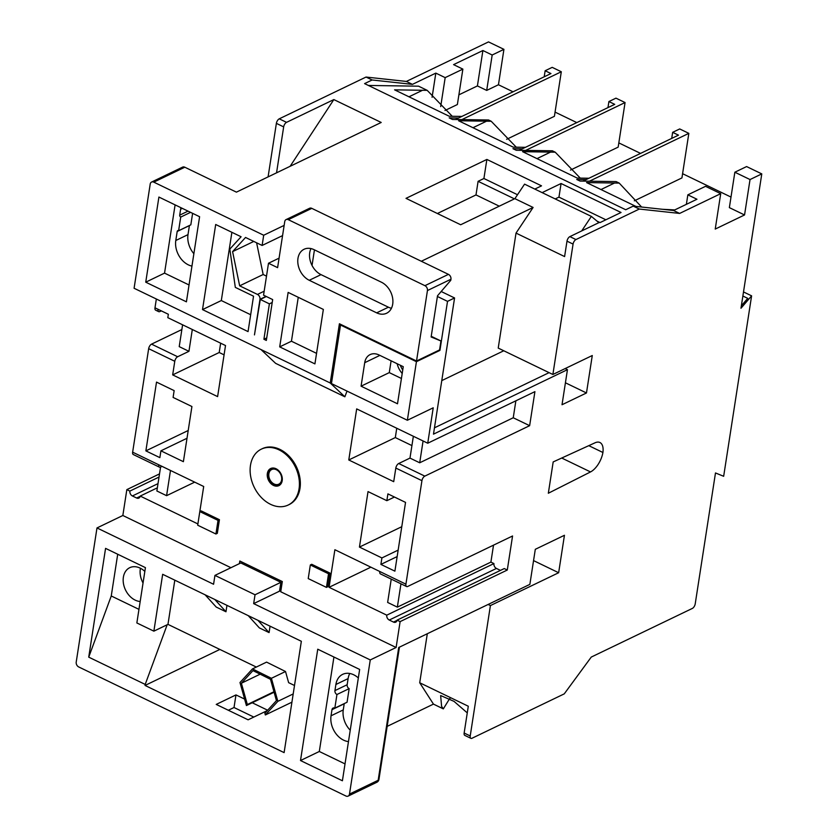 <?xml version="1.0" encoding="UTF-8"?>
<svg xmlns="http://www.w3.org/2000/svg" width="838" height="838" viewBox="0 0 838 838"><rect width="100%" height="100%" fill="white"/><g stroke="black" fill="none" stroke-linecap="round" stroke-linejoin="round"><path stroke-width="1.26" d="M449.681 698.588A21.317 15.765 -115.7 0 0 448.791 700.002L443.323 708.885L441.595 706.371L440.641 695.54L454.018 701.364L467.269 712.887M397.128 363.723A17.441 12.895 -115.7 0 0 402.198 373.486M400.313 365.253A17.441 12.895 -115.7 0 0 402.743 369.987M144.838 571.411A18.216 13.471 -115.7 0 0 129.743 567.693A18.216 13.471 -115.7 0 0 123.375 577.214A18.216 13.471 -115.7 0 0 140.176 601.506M140.438 568.269A18.216 13.471 -115.7 0 0 140.302 569.075A18.216 13.471 -115.7 0 0 143.047 582.997M299.061 488.816A31.006 22.93 -115.7 0 0 288.335 456.804A31.006 22.93 -115.7 0 0 261.32 449.147A31.006 22.93 -115.7 0 0 250.478 465.352A31.006 22.93 -115.7 0 0 261.194 497.363A31.006 22.93 -115.7 0 0 288.209 505.021A31.006 22.93 -115.7 0 0 299.061 488.816M288.209 505.021L289.152 504.57A31.006 22.93 -115.7 0 0 299.994 488.365A31.006 22.93 -115.7 0 0 289.278 456.354A31.006 22.93 -115.7 0 0 262.263 448.697L261.32 449.147M392.708 304.131A17.441 12.895 -115.7 0 0 381.416 282.207L314.009 249.651A17.441 12.895 -115.7 0 0 304.068 249.263A17.441 12.895 -115.7 0 0 298.045 264.431A17.441 12.895 -115.7 0 0 309.264 280.29L376.671 312.857A17.441 12.895 -115.7 0 0 386.601 313.244A17.441 12.895 -115.7 0 0 392.708 304.131M720.711 193.662L705.533 186.329L687.841 194.845L696.954 199.245L673.574 210.495L679.639 213.428L720.711 193.662L715.233 229.067L744.553 214.957L750.031 179.552L734.853 172.219L746.606 166.563L761.784 173.895L740.981 308.237L751.602 295.845L723.665 476.288L715.484 472.957L695.215 603.894A3.876 1.906 115.8 0 1 692.335 608.43L591.272 657.065L564.257 693.864L472.045 738.236A3.876 1.906 115.8 0 1 470.883 738.33A3.876 1.906 115.8 0 1 470.223 735.963L490.408 605.57L558.653 572.731L564.445 535.283L535.304 549.309L529.867 584.369L398.72 647.491L378.168 780.272A3.876 1.781 8.8 0 0 378.954 779.403L399.433 647.156M750.031 179.552L761.784 173.895M744.553 214.957L729.364 207.625L734.853 172.219M444.978 110.49L457.38 104.52L462.869 69.114L445.177 77.63L440.694 106.594M506.623 139.318L554.41 116.314L561.303 71.754L461.874 119.604L488.564 119.991L491.204 121.259L516.26 147.195M570.469 170.072L618.172 147.121L625.064 102.55L525.646 150.411L552.326 150.788L555.206 152.181L580.273 178.117M634.303 200.837L681.933 177.918L688.836 133.357L589.407 181.207L616.098 181.584L619.219 183.093L641.625 207.028M730.998 197.077L682.582 173.696M640.567 153.396L618.821 142.9M576.806 122.599L555.06 112.103M513.034 91.803L498.453 84.753L503.931 49.348L492.178 55.004L482.898 50.521L453.578 64.631L462.869 69.114M458.878 94.841L477.409 85.926L486.7 90.41L498.453 84.753M461.874 119.604L452.499 119.478L449.199 117.875L458.575 118.011L550.954 73.555L545.15 70.748L544.208 76.803M525.646 150.411L516.271 150.274L512.961 148.682L522.346 148.808L614.715 104.352L608.912 101.545L607.969 107.599M582.986 181.113L678.476 135.148L672.652 132.341L671.709 138.406M452.258 116.283L427.191 90.347L418.56 86.178L368.416 85.455M461.885 116.419L449.22 116.241L394.572 89.844L427.191 90.347M525.426 147.331L513.233 147.153L458.575 120.756L491.204 121.259M588.957 178.243L577.235 178.075L522.577 151.668L555.206 152.181M674.758 209.919L662.481 209.291M635.895 206.41L586.59 182.59L619.219 183.093M503.931 49.348L488.512 41.9L406.367 81.433L412.443 84.366L372.114 79.987L364.593 83.611L625.714 209.741L633.235 206.117L639.31 209.05L575.947 239.553A3.876 1.906 115.8 0 0 573.066 244.088L566.991 241.155L564.603 256.575L516.019 233.1L498.222 348.084L552.881 374.481L573.066 244.088M673.574 210.495L633.235 206.117M432.083 97.281L435.823 73.115L445.177 77.63M412.443 84.366L435.823 73.115M443.323 708.885L433.456 704.109L419.712 682.76L468.295 706.235L464.147 733.03L470.223 735.963M448.791 700.002L449.954 698.745M276.55 172.827L283.663 126.884L276.372 123.364L268.087 176.902M276.372 123.364A3.876 1.906 -64.2 0 1 279.253 118.828L366.038 77.054L372.114 79.987M406.367 81.433L366.038 77.054M159.513 473.899L126.842 489.622L122.84 515.496L96.988 527.94L76.216 662.083A3.876 2.87 -115.7 0 0 78.73 666.954L345.926 796.016A3.876 2.87 -115.7 0 0 348.137 796.1A3.876 2.87 -115.7 0 0 349.488 794.078L378.168 780.272A3.876 2.87 64.3 0 1 376.807 782.294A3.876 3.876 0 0 0 378.954 779.403M159.419 467.143L133.305 454.531A3.876 1.906 -64.2 0 1 132.645 452.174L158.749 464.786A3.876 1.906 115.8 0 0 159.419 467.143A3.876 1.906 115.8 0 0 160.582 467.059L162.017 466.357M220.645 343.192L219.21 352.505L172.67 374.9L174.775 361.283L148.661 348.671L132.645 452.174M148.661 348.671A3.876 1.906 -64.2 0 1 151.542 344.135L177.656 356.747A3.876 1.906 115.8 0 0 174.775 361.283M181.867 329.544L151.542 344.135M158.686 311.642L155.648 310.175A3.876 1.906 -64.2 0 1 154.988 307.818L158.026 309.285A3.876 1.906 115.8 0 0 158.686 311.642A3.876 1.906 115.8 0 0 159.849 311.558L161.294 310.867M156.35 299.009L154.988 307.818M284.145 225.391L263.698 235.237L153.783 182.139A3.876 2.87 -115.7 0 0 151.573 182.056A3.876 2.87 -115.7 0 0 150.212 184.077L134.09 288.262L261.006 349.561L275.629 363.357L344.858 396.793L347.016 391.105M387.166 726.389L433.456 704.109M427.307 633.738L419.712 682.76M552.881 374.481L592.277 355.522L586.474 392.97L562.026 404.733L567.452 369.673L433.487 434.147L454.573 297.961L447.523 301.355L437.405 296.474M416.423 361.691L407.362 420.257L331.45 383.584L340.521 325.029L416.423 361.691L439.929 350.389L447.523 301.355M413.364 436.273L409.981 458.093L398.699 463.519L424.814 476.131L529.637 425.683L534.916 391.639L427.736 443.218L433.215 407.813L407.362 420.257M424.814 476.131A3.876 1.906 115.8 0 0 421.933 480.666L395.819 468.054A3.876 1.906 -64.2 0 1 398.699 463.519M493.519 545.15L490.9 562.109L493.938 563.576A3.876 2.87 -115.7 0 0 496.442 568.447L389.261 620.036A3.876 2.87 64.3 0 1 386.758 615.165L329.062 587.302L334.886 549.728L405.917 584.17L421.933 480.666M405.917 584.17A3.876 1.906 115.8 0 0 406.577 586.527A3.876 1.906 115.8 0 0 407.739 586.443L512.563 535.985L507.294 570.029L400.114 621.618L396.112 647.491L370.26 659.935L349.488 794.078M679.639 213.428L639.31 209.05M590.518 471.93A17.053 8.411 -64.2 0 0 602.92 452.489A17.053 8.411 -64.2 0 0 599.935 442.516A17.053 8.411 -64.2 0 0 595.022 442.81L553.185 461.927L548.335 493.247L590.518 471.93L561.722 458.03M488.125 604.47L490.408 605.57M533.555 560.612L558.653 572.731M517.507 194.73L483.914 178.504L486.868 159.44L406.011 198.355L460.67 224.752L514.888 198.658L524.567 184.14L591.366 216.403L581.687 230.932L598.866 222.657L591.366 216.403M534.801 189.084L541.526 185.847L486.868 159.44M483.914 178.504L478.1 181.312L475.994 194.929L437.384 213.512M475.994 194.929L499.28 206.179M151.573 182.056L182.6 167.118A3.876 2.87 64.3 0 1 184.8 167.212L236.421 192.143L381.206 122.463L333.838 99.575L286.544 122.348A3.876 1.906 115.8 0 0 283.663 126.884M503.774 350.766L441.773 380.609M516.019 233.1L533.104 207.457L514.888 198.658M421.325 261.257L533.104 207.457M597.033 221.127L600.05 222.583L621.042 212.485L561.072 183.512L542.134 192.625M441.176 291.498L454.573 297.961M566.991 241.155A3.876 1.906 -64.2 0 1 569.871 236.62L581.687 230.932M434.472 427.82L549.089 372.648M219.86 649.44L145.047 685.442L284.113 752.618L301.345 641.29L257.926 620.319L269.082 632.596L270.066 626.185M257.926 620.319L162.666 574.302L153.867 631.161L136.856 622.948L145.424 567.63L105.567 548.377L88.734 657.149L145.204 684.426L145.047 685.442M358.329 677.942A19.379 14.33 -115.7 0 0 342.669 674.349A19.379 14.33 -115.7 0 0 335.891 684.478L334.938 690.606L347.162 684.73A3.101 2.294 -115.7 0 0 349.163 688.627L336.949 694.503A3.101 2.294 64.3 0 1 334.938 690.606M349.771 673.49A19.379 14.33 -115.7 0 0 348.105 678.602L347.162 684.73M427.736 443.218L356.684 408.902L348.776 459.968L393.713 481.672L395.819 468.054M172.67 374.9L217.608 396.615L225.516 345.539L167.82 317.675L168.344 314.271L158.026 309.285M157.366 487.821L140.208 496.075L197.894 523.939L203.697 486.49L158.749 464.786M140.208 496.075A3.876 2.87 64.3 0 1 138.846 498.097A3.876 2.87 64.3 0 1 136.636 498.013L132.394 495.96A3.876 2.87 64.3 0 1 129.88 491.089L126.842 489.622M122.84 515.496L230.942 567.714M396.112 647.491L280.73 591.764L282.312 581.551L239.804 561.01L239.396 563.639M507.294 570.029L504.256 568.562L397.076 620.151L400.114 621.618M397.076 620.151A3.876 2.87 64.3 0 1 395.725 622.173A3.876 2.87 64.3 0 1 393.514 622.089L397.034 620.392M389.261 620.036L393.514 622.089M188.204 430.502L145.875 450.875L156.517 382.107L174.147 390.623L173.099 397.432L191.923 406.524L183.386 461.675L160.917 450.823L187.01 438.264M145.875 450.875L159.859 457.632L160.917 450.823M219.43 519.707L201.214 510.908L199.811 511.589L197.695 525.206L215.921 534.005L217.325 533.324L219.43 519.707L218.027 520.388L199.811 511.589M387.91 493.875L405.54 502.391L394.897 571.16L380.902 564.403L381.908 557.94L359.439 547.078L368.029 491.592L386.852 500.684L387.91 493.875M329.963 573.098L327.847 586.715L326.443 587.386L308.227 578.587L310.332 564.969L311.736 564.288L329.963 573.098L328.548 573.768L326.443 587.386M529.637 425.683L513.244 417.764L419.702 462.786L409.981 458.093M439.929 350.389L439.28 350.064M312.029 265.457L314.449 249.871M314.92 363.891L323.353 309.421L288.136 292.41L279.693 346.88L314.92 363.891M266.044 296.38L259.979 299.302L254.469 334.896L260.283 299.449L269.386 303.848L263.907 339.254L266.337 340.427L272.664 299.575L263.551 295.175L268.495 263.247L277.608 267.647L284.731 221.609A3.876 2.87 -115.7 0 1 286.083 219.587L309.589 208.274A3.876 2.87 64.3 0 1 311.799 208.358L448.435 274.361A3.876 2.87 64.3 0 1 450.949 279.232L450.781 280.29L437.509 295.783L431.13 336.97L440.956 340.982L439.562 349.928L416.528 361.01L339.411 323.761L330.235 382.997L261.006 349.561M259.979 299.302A3.876 2.87 -115.7 0 0 257.465 294.431L264.169 291.205M282.563 235.614L262.116 245.461L245.544 237.458L232.587 251.63L239.658 285.831L257.465 294.431M262.116 245.461L263.698 235.237M450.949 279.232L427.443 290.545L416.528 361.01M427.443 290.545A3.876 2.87 -115.7 0 0 424.929 285.674L448.435 274.361M311.799 208.358L288.293 219.671L424.929 285.674M288.293 219.671A3.876 2.87 -115.7 0 0 286.083 219.587M235.321 287.392L229.822 249.096L241.093 236.756L215.691 224.49L202.513 309.599L248.058 331.597L253.537 296.191L235.321 287.392M145.739 282.176L186.424 301.827L199.601 216.717L158.906 197.056L145.739 282.176L164.541 273.125L189.032 284.962M269.386 303.848L272.214 302.487M263.907 339.254L266.725 337.903M266.348 296.526L260.283 299.449M256.606 242.8L263.163 274.518L266.505 276.131M193.871 253.705A19.379 14.33 -115.7 0 1 188.005 234.619L189.409 225.6L177.185 231.487A1.55 1.142 64.3 0 1 178.609 230.712L180.715 217.084A1.55 1.142 64.3 0 1 179.709 215.136L180.631 209.186A19.379 14.33 -115.7 0 1 180.935 207.698M188.005 234.619L175.791 240.506L177.185 231.487M267.343 710.561L248.111 719.811L216.235 704.412L235.97 694.912L244.612 699.081M252.228 702.757L267.657 710.215M174.807 580.168L167.967 624.373L256.323 667.048M167.967 624.373L153.867 631.161M117.708 554.243L111.255 595.975L88.734 657.149M138.961 609.362L111.255 595.975M205.09 594.791L216.246 607.079L225.967 611.771L226.951 605.35M246.414 705.554L247.336 704.549L241.386 683.221L252.961 670.599L270.496 679.304L276.446 700.631L264.871 713.253L265.342 714.961L277.849 701.333L271.418 678.298L285.517 671.51L266.589 662.114L252.489 668.902L239.982 682.53L246.414 705.554L274.099 692.23M285.517 671.51L288.628 682.656L294.505 685.494M248.216 615.626L259.361 627.903L269.082 632.596M194.699 482.143L166.584 495.677L156.874 490.984L160.571 467.059M166.584 495.677L170.491 470.453M159.031 477.063L129.88 491.089M423.075 440.966L419.702 462.786M513.244 417.764L515.873 400.794M403.256 366.677L378.965 354.945A15.503 11.47 -115.7 0 0 370.134 354.589A15.503 11.47 -115.7 0 0 364.708 362.697L361.073 386.182L397.505 403.79L403.256 366.677M341.276 324.662L340.521 325.029M228.324 710.257L234.022 707.513L253.82 717.066M743.505 291.938L751.602 295.845M741.368 305.797L747.737 298.359L742.877 296.013M253.663 603.622L255.035 594.76L280.887 582.326L279.515 591.178L253.663 603.622L370.26 659.935M255.035 594.76L214.947 575.402L213.575 584.254L96.988 527.94M300.507 760.537L342.407 780.775L359.649 669.447L317.749 649.209L300.507 760.537L319.309 751.487L345.026 763.9M687.841 194.845L686.374 204.336M486.7 90.41L492.178 55.004M178.609 230.712L190.834 224.825L192.614 213.334M344.25 703.595A3.101 2.294 -115.7 0 0 344.209 703.794L331.984 709.671A3.101 2.294 64.3 0 1 333.074 708.058A3.101 2.294 64.3 0 1 334.833 708.12L347.058 702.244L349.163 688.627M344.209 703.794L343.255 709.922A19.379 14.33 -115.7 0 0 350.242 730.212M175.1 204.881L164.541 273.125M175.791 240.506A19.379 14.33 -115.7 0 0 191.954 266.096M565.168 368.563L567.452 369.673M333.933 657.023L319.309 751.487M331.984 709.671L331.041 715.799A19.379 14.33 -115.7 0 0 348.472 741.599M334.833 708.12L336.949 694.503M249.598 565.744L248.09 566.478M231.885 232.304L221.316 300.549L202.513 309.599M221.316 300.549L250.667 314.732M263.163 274.518L239.658 285.831M253.778 241.428L232.587 251.63M391.105 360.811L389.282 372.617L401.423 378.483M389.282 372.617L361.073 386.182M330.235 382.997L344.858 396.793M310.982 248.582A17.441 12.895 -115.7 0 0 321.017 274.634L309.264 280.29M391.44 308.269A17.441 12.895 -115.7 0 1 388.423 307.2L321.017 274.634M431.235 336.289L440.956 340.982M182.6 324.809L179.217 346.628L188.938 351.321L177.656 356.747M192.311 329.502L188.938 351.321M224.071 354.851L219.21 352.505M348.776 459.968L395.316 437.572L396.751 428.26M395.316 437.572L411.919 445.586M359.439 547.078L401.779 526.704M394.447 497.028L386.852 500.684M380.902 564.403L397.149 556.589M493.938 563.576L386.758 615.165M490.9 562.109L397.348 607.131L400.962 583.814M391.241 579.121L387.638 602.438L397.348 607.131M329.062 587.302L370.941 567.148M496.442 568.447L500.464 570.395M406.577 586.527L380.462 573.915A3.876 1.906 -64.2 0 1 379.803 571.558M215.921 534.005L218.027 520.388M310.332 564.969L328.548 573.768M280.887 582.326L240.799 562.958L214.947 575.402M167.181 624.75L145.204 684.426M271.418 678.298L252.489 668.902M265.342 714.961L291.928 702.171M277.849 701.333L293.195 693.937M241.386 683.221L260.168 674.181M247.336 704.549L273.963 691.738M190.561 212.349L180.715 217.084M279.075 258.156L268.495 263.247M298.255 297.301L291.446 341.223L279.693 346.88M291.446 341.223L316.555 353.353M398.155 550.116L381.908 557.94M214.811 599.484L225.967 611.771M565.42 382.798L586.474 392.97M602.92 452.489L588.789 445.659M290.137 166.291L333.838 99.575M478.1 181.312L514.459 198.868M470.883 738.33L464.818 735.397A3.876 1.906 -64.2 0 1 464.147 733.03M586.108 179.615L576.733 179.479L580.032 181.071L589.407 181.207M605.864 219.786L558.956 197.129L555.206 198.941M558.956 197.129L561.072 183.512M519.225 150.316L522.346 148.808M455.453 119.52L458.575 118.011M672.652 132.341L679.702 128.947L688.836 133.357M608.912 101.545L615.961 98.151L625.064 102.55M545.15 70.748L552.2 67.354L561.303 71.754M477.409 85.926L482.898 50.521M235.97 694.912L234.022 707.513M267.343 473.501A9.48 7.008 64.3 0 1 276.058 468.756A9.48 7.008 64.3 0 1 282.197 480.677A9.48 7.008 64.3 0 1 273.481 485.412A9.48 7.008 64.3 0 1 267.343 473.501M275.775 469.039C280.091 471.375 282.134 475.136 281.903 480.331A8.809 6.515 -115.7 0 0 275.775 469.039A8.809 6.515 -115.7 0 0 268.097 473.638A8.809 6.515 -115.7 0 0 273.345 484.469A8.809 6.515 -115.7 0 0 281.683 481.316A8.809 6.515 -115.7 0 0 281.893 480.352L281.683 481.316M268.862 473.784A8.139 6.023 -115.7 0 0 274.131 484.008A8.139 6.023 -115.7 0 0 281.61 479.944A8.139 6.023 -115.7 0 0 276.341 469.709A8.139 6.023 -115.7 0 0 268.862 473.784M408.975 96.799L422.603 90.242M472.988 127.711L486.616 121.154M536.99 158.633L550.618 152.076M600.993 189.545L614.621 182.988M279.253 118.828L286.544 122.348M184.8 167.212L153.783 182.139M569.871 236.62L575.947 239.553M348.105 678.602L335.891 684.478M379.886 355.385L364.708 362.697M388.423 307.2L376.671 312.857M158.005 483.631L132.394 495.96M136.636 498.013L140.156 496.316M179.709 215.136L188.037 211.134M182.328 208.369L180.631 209.186M343.255 709.922L331.041 715.799M348.137 796.1L376.807 782.294"/></g></svg>
